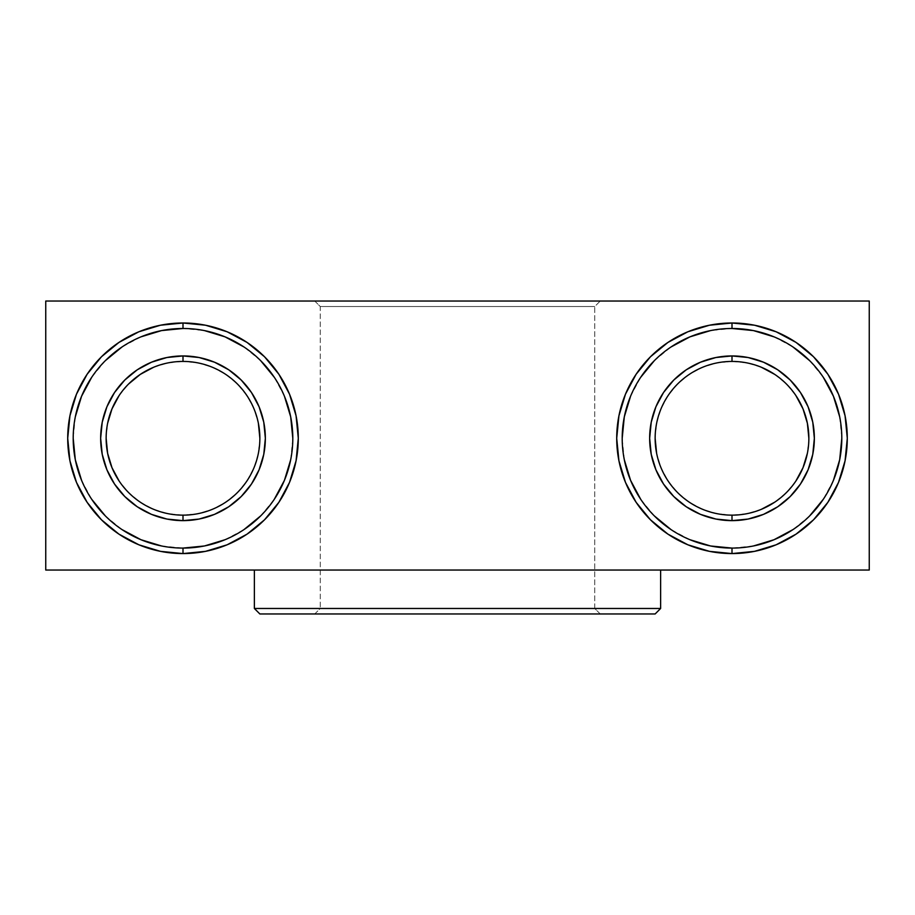 <?xml version="1.0" encoding="UTF-8"?>
<svg xmlns="http://www.w3.org/2000/svg" width="915" height="915" viewBox="0 0 915 915"><rect width="100%" height="100%" fill="white"/><g stroke="black" fill="none" stroke-linecap="round" stroke-linejoin="round"><path stroke-width="0.69" stroke-dasharray="4.58 3.43" d="M594.75 306.525L320.25 306.525L314.76 301.035L600.24 301.035L594.75 306.525L594.75 608.475L600.24 613.965L314.76 613.965L320.25 608.475L594.75 608.475L320.25 608.475L320.25 306.525L594.75 306.525L320.25 306.525L320.25 608.475L594.75 608.475L594.75 306.525L600.24 301.035L314.76 301.035L597.495 301.035L314.76 301.035L320.25 306.525L594.75 306.525M660.63 570.045L254.37 570.045L660.63 570.045M655.14 438.285L656.615 423.29L660.996 408.868L668.099 395.589L677.649 383.934L689.304 374.384L702.583 367.281L717.005 362.9L732 361.425A76.86 76.86 0 0 0 655.14 438.285A76.86 76.86 0 0 0 732 515.145L717.005 513.67L702.583 509.289L689.304 502.186L677.649 492.636L668.099 480.981L660.996 467.702L656.615 453.28M153.583 367.281L168.005 362.9L183 361.425A76.86 76.86 0 0 0 106.14 438.285A76.86 76.86 0 0 0 183 515.145L168.005 513.67L153.583 509.289L140.304 502.186L128.649 492.636L119.099 480.981M732 328.485A109.8 109.8 0 0 0 622.2 438.285A109.8 109.8 0 0 0 732 548.085A109.8 109.8 0 0 0 841.8 438.285A109.8 109.8 0 0 0 732 328.485L710.578 330.59M183 328.485A109.8 109.8 0 0 0 73.2 438.285A109.8 109.8 0 0 0 183 548.085A109.8 109.8 0 0 0 292.8 438.285A109.8 109.8 0 0 0 183 328.485L204.422 330.59M869.25 570.045L45.75 570.045L45.75 301.035L45.75 570.045L869.25 570.045L869.25 301.035L45.75 301.035L869.25 301.035L869.25 570.045M761.417 509.289L746.995 513.67L732 515.145A76.86 76.86 0 0 0 808.86 438.285A76.86 76.86 0 0 0 732 361.425L746.995 362.9L761.417 367.281M774.696 374.384L786.351 383.934L795.901 395.589M808.86 438.285L807.385 453.28M795.901 480.981L786.351 492.636L774.696 502.186M106.14 438.285L107.615 423.29M119.099 395.589L128.649 383.934M259.86 438.285L258.385 453.28L254.004 467.702L246.901 480.981L237.351 492.636L225.696 502.186L212.417 509.289L197.995 513.67L183 515.145A76.86 76.86 0 0 0 259.86 438.285A76.86 76.86 0 0 0 183 361.425L197.995 362.9L212.417 367.281L225.696 374.384L237.351 383.934L246.901 395.589L254.004 408.868L258.385 423.29M225.021 539.724L243.996 529.579M260.638 515.923L274.294 499.281M290.695 459.707L292.8 438.285M284.439 396.264L274.294 377.289M260.638 360.647L243.996 346.991M140.979 336.846L122.004 346.991M105.362 360.647L91.706 377.289M75.305 416.863L73.2 438.285M81.561 480.306L91.706 499.281M105.362 515.923L122.004 529.579M161.578 545.981L183 548.085M689.979 539.724L671.004 529.579M654.362 515.923L640.706 499.281M624.305 459.707L622.2 438.285M630.561 396.264L640.706 377.289M654.362 360.647L671.004 346.991M774.021 336.846L792.996 346.991M809.638 360.647L823.294 377.289M839.696 416.863L841.8 438.285M833.439 480.306L823.294 499.281M809.638 515.923L792.996 529.579M753.422 545.981L732 548.085M259.86 613.965L655.14 613.965L259.86 613.965M600.24 613.965L314.76 613.965L600.24 613.965L594.75 608.475L320.25 608.475L314.76 613.965L600.24 613.965M660.63 608.475L254.37 608.475L660.63 608.475"/><path stroke-width="1.37" d="M183 328.485L183 322.995A115.29 115.29 0 0 1 298.29 438.285A115.29 115.29 0 0 1 183 553.575L205.498 551.356L227.114 544.802L247.05 534.143L264.526 519.812L278.858 502.335L289.517 482.399L296.071 460.783L298.29 438.285L296.071 415.787L289.517 394.171L278.858 374.235L264.526 356.759L247.05 342.427L227.114 331.768L205.498 325.214L183 322.995L160.502 325.214L138.886 331.768L118.95 342.427L101.474 356.759L87.142 374.235L76.483 394.171L69.929 415.787L67.71 438.285L69.929 460.783L76.483 482.399L87.142 502.335L101.474 519.812L118.95 534.143L138.886 544.802L160.502 551.356L183 553.575L183 548.085A109.8 109.8 0 0 0 292.8 438.285A109.8 109.8 0 0 0 183 328.485A109.8 109.8 0 0 0 73.2 438.285A109.8 109.8 0 0 0 183 548.085L183 553.575A115.29 115.29 0 0 1 67.71 438.285A115.29 115.29 0 0 1 183 322.995L183 328.485A109.8 109.8 0 0 1 292.8 438.285A109.8 109.8 0 0 1 183 548.085A109.8 109.8 0 0 1 73.2 438.285A109.8 109.8 0 0 1 183 328.485L161.578 330.59L140.979 336.846M183 361.425A76.86 76.86 0 0 0 106.14 438.285A76.86 76.86 0 0 0 183 515.145L183 520.635A82.35 82.35 0 0 1 100.65 438.285A82.35 82.35 0 0 1 183 355.935L183 361.425A76.86 76.86 0 0 1 259.86 438.285A76.86 76.86 0 0 1 183 515.145A76.86 76.86 0 0 1 106.14 438.285A76.86 76.86 0 0 1 183 361.425L183 355.935L199.07 357.513L214.51 362.203L228.75 369.809L241.228 380.057L251.476 392.535L259.082 406.775L263.772 422.215L265.35 438.285L263.772 454.355L259.082 469.795L251.476 484.035L241.228 496.513L228.75 506.761L214.51 514.367L199.07 519.057L183 520.635L166.93 519.057L151.49 514.367L137.25 506.761L124.772 496.513L114.524 484.035L106.918 469.795L102.228 454.355L100.65 438.285L102.228 422.215L106.918 406.775L114.524 392.535L124.772 380.057L137.25 369.809L151.49 362.203L166.93 357.513L183 355.935A82.35 82.35 0 0 1 265.35 438.285A82.35 82.35 0 0 1 183 520.635L183 515.145A76.86 76.86 0 0 0 259.86 438.285A76.86 76.86 0 0 0 183 361.425M732 328.485L732 322.995A115.29 115.29 0 0 1 847.29 438.285A115.29 115.29 0 0 1 732 553.575L754.498 551.356L776.114 544.802L796.05 534.143L813.527 519.812L827.858 502.335L838.517 482.399L845.071 460.783L847.29 438.285L845.071 415.787L838.517 394.171L827.858 374.235L813.527 356.759L796.05 342.427L776.114 331.768L754.498 325.214L732 322.995L709.502 325.214L687.886 331.768L667.95 342.427L650.474 356.759L636.142 374.235L625.483 394.171L618.929 415.787L616.71 438.285L618.929 460.783L625.483 482.399L636.142 502.335L650.474 519.812L667.95 534.143L687.886 544.802L709.502 551.356L732 553.575L732 548.085A109.8 109.8 0 0 0 841.8 438.285A109.8 109.8 0 0 0 732 328.485A109.8 109.8 0 0 0 622.2 438.285A109.8 109.8 0 0 0 732 548.085L732 553.575A115.29 115.29 0 0 1 616.71 438.285A115.29 115.29 0 0 1 732 322.995L732 328.485A109.8 109.8 0 0 1 841.8 438.285A109.8 109.8 0 0 1 732 548.085A109.8 109.8 0 0 1 622.2 438.285A109.8 109.8 0 0 1 732 328.485L753.422 330.59L774.021 336.846M732 361.425A76.86 76.86 0 0 0 655.14 438.285A76.86 76.86 0 0 0 732 515.145L732 520.635A82.35 82.35 0 0 1 649.65 438.285A82.35 82.35 0 0 1 732 355.935L732 361.425A76.86 76.86 0 0 1 808.86 438.285A76.86 76.86 0 0 1 732 515.145A76.86 76.86 0 0 1 655.14 438.285A76.86 76.86 0 0 1 732 361.425L732 355.935L715.93 357.513L700.49 362.203L686.25 369.809L673.772 380.057L663.524 392.535L655.918 406.775L651.228 422.215L649.65 438.285L651.228 454.355L655.918 469.795L663.524 484.035L673.772 496.513L686.25 506.761L700.49 514.367L715.93 519.057L732 520.635L748.07 519.057L763.51 514.367L777.75 506.761L790.228 496.513L800.476 484.035L808.082 469.795L812.772 454.355L814.35 438.285L812.772 422.215L808.082 406.775L800.476 392.535L790.228 380.057L777.75 369.809L763.51 362.203L748.07 357.513L732 355.935A82.35 82.35 0 0 1 814.35 438.285A82.35 82.35 0 0 1 732 520.635L732 515.145A76.86 76.86 0 0 0 808.86 438.285A76.86 76.86 0 0 0 732 361.425M254.37 608.475L259.86 613.965L655.14 613.965L660.63 608.475L254.37 608.475L660.63 608.475L660.63 570.045L660.63 608.475L655.14 613.965L259.86 613.965L254.37 608.475L254.37 570.045L254.37 608.475M45.75 570.045L869.25 570.045L869.25 301.035L869.25 570.045L45.75 570.045L45.75 301.035L869.25 301.035L45.75 301.035L45.75 570.045M656.615 453.28L655.14 438.285M761.417 367.281L774.696 374.384M795.901 395.589L803.004 408.868L807.385 423.29L808.86 438.285M807.385 453.28L803.004 467.702L795.901 480.981M774.696 502.186L761.417 509.289M119.099 480.981L111.996 467.702L107.615 453.28L106.14 438.285M107.615 423.29L111.996 408.868L119.099 395.589M128.615 383.98L140.304 374.384L153.583 367.281M258.373 423.245L259.86 438.285M183 548.085L204.422 545.981L225.021 539.724M243.996 529.579L260.638 515.923M274.294 499.281L284.439 480.306L290.695 459.707M292.8 438.285L290.695 416.863L284.439 396.264M274.294 377.289L260.638 360.647M243.996 346.991L225.021 336.846L204.422 330.59M122.004 346.991L105.362 360.647M91.706 377.289L81.561 396.264L75.305 416.863M73.2 438.285L75.305 459.707L81.561 480.306M91.706 499.281L105.362 515.923M122.004 529.579L140.979 539.724L161.578 545.981M732 548.085L710.578 545.981L689.979 539.724M671.004 529.579L654.362 515.923M640.706 499.281L630.561 480.306L624.305 459.707M622.2 438.285L624.305 416.863L630.561 396.264M640.706 377.289L654.362 360.647M671.004 346.991L689.979 336.846L710.578 330.59M792.996 346.991L809.638 360.647M823.294 377.289L833.439 396.264L839.696 416.863M841.8 438.285L839.696 459.707L833.439 480.306M823.294 499.281L809.638 515.923M792.996 529.579L774.021 539.724L753.422 545.981"/></g></svg>
